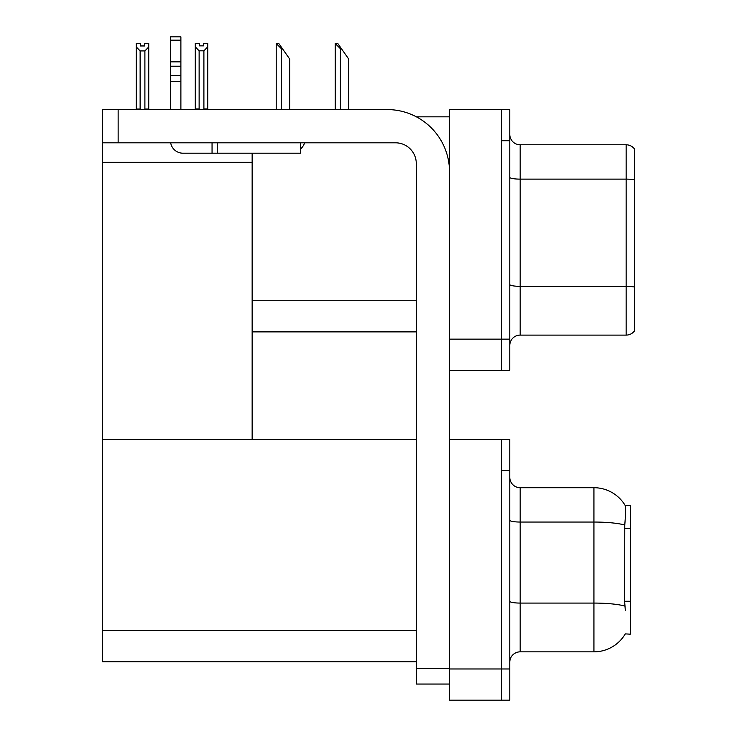 <?xml version="1.0" encoding="UTF-8"?>
<svg xmlns="http://www.w3.org/2000/svg" width="737" height="737" viewBox="0 0 737 737"><rect width="100%" height="100%" fill="white"/><g stroke="black" fill="none" stroke-linecap="round" stroke-linejoin="round"><path stroke-width="1.11" d="M416.414 116.842L449.533 116.842M416.285 300.714L252.146 300.714L252.146 153.204M501.473 439.399L501.473 700.15L509.783 700.15L509.783 439.399L449.533 439.399L449.533 109.573L501.473 109.573L501.473 370.315L449.533 370.315L449.533 339.149L501.473 339.149L501.473 370.315L509.783 370.315L509.783 339.149L501.473 339.149L501.473 140.73L509.783 140.73L509.783 339.149M252.146 331.88L416.285 331.88M102.554 162.343L252.146 162.343L252.146 439.399L102.554 439.399L102.554 109.573L118.141 109.573L118.141 142.812L395.511 142.812A20.774 20.774 0 0 1 416.285 163.586L416.285 668.468L449.533 668.468M449.533 370.315L449.533 700.15L501.473 700.15L501.473 470.565L509.783 470.565M416.285 661.715L102.554 661.715L102.554 439.399L416.285 439.399M625.298 610.291L624.626 601.263L624.773 525.02C625.676 513.717 625.814 507.213 625.188 505.499L630.292 505.37L630.292 634.179L625.298 633.875A36.362 36.362 0 0 1 593.93 651.84A36.362 36.362 0 0 0 625.114 634.179M509.783 345.487A10.392 10.392 0 0 1 520.175 335.105L626.137 335.105L626.137 144.784L520.175 144.784A10.392 10.392 0 0 1 509.783 134.401A10.392 10.392 0 0 0 520.175 144.784L520.175 335.105M634.446 148.938A10.392 10.392 0 0 0 626.137 144.784A10.392 10.392 0 0 1 634.446 148.938L634.446 330.95A10.392 10.392 0 0 1 626.137 335.105M501.473 109.573L509.783 109.573L509.783 140.73M634.446 180.565L634.446 179.846L634.446 180.565M509.783 662.231A10.392 10.392 0 0 1 520.175 651.84L593.93 651.84L593.93 487.71L520.175 487.71A10.392 10.392 0 0 1 509.783 477.318A10.392 10.392 0 0 0 520.175 487.71L520.175 651.84M625.188 505.499A36.362 36.362 0 0 0 593.93 487.71A36.362 36.362 0 0 1 625.188 505.499M335.694 43.501L337.804 43.501L341.443 48.697L340.402 48.697L335.215 43.501L335.215 109.573M348.721 109.573L348.721 59.08L341.443 48.697M276.688 43.501L278.798 43.501L282.437 48.697L281.396 48.697L276.209 43.501L276.209 109.573M289.715 109.573L289.715 59.08L282.437 48.697M203.9 50.816L199.128 50.816L195.277 46.846L195.277 43.391L199.432 43.391L199.432 45.86L203.587 45.86L203.587 43.391L207.742 43.391L207.742 46.846L203.9 50.816L203.9 108.947L207.742 108.947L207.742 109.573M207.742 108.947L207.742 46.846M199.128 50.816L199.128 108.947L195.277 108.947L195.277 109.573L195.277 46.846M199.128 108.947L198.52 109.573M203.587 45.86L199.432 45.86M144.581 45.961L140.426 45.961L144.581 45.961L144.581 43.501L148.736 43.501L148.736 109.048L144.894 109.048L144.894 50.917L140.122 50.917L140.122 109.048L139.606 109.573M140.426 45.961L140.426 43.501L136.271 43.501L136.271 109.573M148.736 46.956L144.894 50.917M140.122 50.917L136.271 46.956M140.122 109.048L136.271 109.048M148.736 109.048L148.736 109.573M449.533 684.047L416.285 684.047L416.285 668.468M449.533 171.896A62.332 62.332 0 0 0 387.201 109.573L118.141 109.573M118.141 142.812L102.554 142.812M300.355 142.812L300.355 153.204L182.96 153.204A12.465 12.465 0 0 1 170.671 142.812M217.249 153.204L217.249 142.812M170.496 109.573L170.496 81.567L180.887 81.567L180.887 109.573M212.053 142.812L212.053 153.204L182.96 153.204M170.496 81.567L170.496 75.478L180.887 75.478L180.887 81.567M180.887 40.166L170.496 40.166L170.496 36.85L180.887 36.85L180.887 66.219L170.496 66.219L170.496 75.478M170.496 66.219L170.496 40.166M180.887 66.219L180.887 75.478M180.887 61.844L170.496 61.844M300.355 149.233A15.578 15.578 0 0 0 304.657 142.812M449.533 668.984L509.783 668.984M102.554 630.55L416.285 630.55M630.292 528.549L624.626 528.549M630.292 601.263L624.626 601.263M634.446 179.846A10.392 1.806 180 0 0 626.137 179.128L520.175 179.128A10.392 1.806 0 0 1 509.783 177.322M634.446 287.052A10.392 1.806 180 0 0 626.137 286.334L520.175 286.334A10.392 1.806 0 0 1 509.783 284.528M624.773 525.02A36.362 6.311 180 0 0 593.93 522.045L520.175 522.045A10.392 1.806 0 0 1 509.783 520.239M624.884 606.081A36.362 6.311 180 0 0 593.93 603.078L520.175 603.078A10.392 1.806 0 0 1 509.783 601.272M340.402 109.573L340.402 48.697M281.396 109.573L281.396 48.697"/></g></svg>
